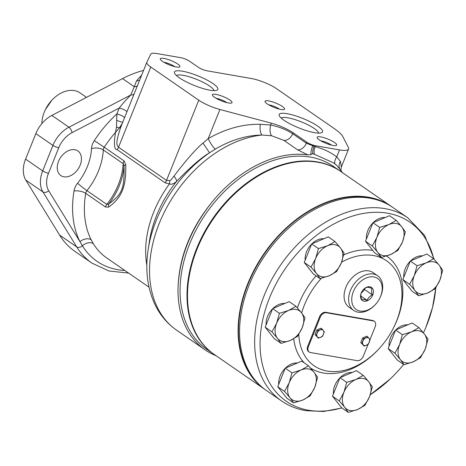 <?xml version="1.0" encoding="UTF-8"?>
<svg xmlns="http://www.w3.org/2000/svg" width="466" height="466" viewBox="0 0 466 466"><rect width="100%" height="100%" fill="white"/><g stroke="black" fill="none" stroke-linecap="round" stroke-linejoin="round"><path stroke-width="0.7" d="M143.563 70.43A105.59 73.878 124.6 0 0 122.511 78.597L51.86 115.417A26.469 18.518 124.6 0 0 35.835 133.614L25.589 159.104A26.469 18.518 124.6 0 0 25.84 180.132L59.601 235.085A105.59 73.878 124.6 0 0 74.857 251.337L91.953 263.139L109.038 271.014L128.622 273.07M141.716 75.02L136.561 80.804L134.278 86.723A5.068 3.932 -156.9 0 0 137.359 85.855M124.882 270.484A101.233 70.826 -55.4 0 1 82.406 245.774L79.96 241.662A101.367 70.925 -55.4 0 1 74.024 190.984A12.879 9.011 -55.4 0 1 77.601 183.202A47.87 33.494 124.6 0 0 91.511 148.59A12.879 9.011 -55.4 0 1 94.254 140.668A101.367 70.925 -55.4 0 1 116.867 113.954L116.5 126.903L115.533 132.379L119.465 127.812A5.068 1.223 29.1 0 1 116.5 126.903M80.164 165.133A14.964 10.473 124.6 0 0 77.857 150.943A14.964 10.473 124.6 0 0 58.535 161.376A14.964 10.473 124.6 0 0 60.842 175.571A14.964 10.473 124.6 0 0 80.164 165.133M122.511 78.597L134.278 86.723L130.742 95.017C123.356 102.625 120.444 106.481 119.238 108.048A5.068 1.113 -158.1 0 1 124.09 109.72A5.068 1.113 -158.1 0 1 126.927 111.805M51.86 115.417L68.951 127.224L130.742 95.017A5.068 3.932 -156.9 0 0 134.132 93.882M136.561 80.804A5.068 4.124 -156.8 0 0 139.701 80.024M306.791 142.194A6.652 1.462 -158.1 0 0 315.505 145.73L339.533 149.906A26.609 5.842 21.9 0 0 348.58 149.027A26.609 5.842 21.9 0 0 348.364 147.396L342.935 136.783A44.486 9.769 21.9 0 0 334.163 128.5L276.565 88.715A19.158 4.206 21.9 0 0 251.465 78.533L207.05 70.815A6.652 1.462 21.9 0 1 198.335 67.279L189.604 61.25A6.652 1.462 -158.1 0 0 180.89 57.714L157.211 53.602A19.158 4.206 21.9 0 0 150.722 54.178L146.86 62.234A19.158 4.206 21.9 0 0 146.831 62.293A19.158 4.206 21.9 0 0 150.768 67.028L198.772 100.19A19.158 4.206 21.9 0 0 219.905 109.487L271.375 123.187A19.712 4.328 21.9 0 1 293.12 132.752L306.791 142.194L306.378 143.225L292.706 133.783C286.631 129.758 279.274 126.834 270.641 125.01L260.337 124.306C242.949 123.933 225.567 128.709 208.191 138.635L202.972 143.126C196.139 148.677 186.464 159.687 173.946 176.154C171.622 179.259 170.218 180.721 169.746 180.552L166.531 180.394L198.772 100.19M283.975 120.251A23.37 5.132 21.9 0 0 304.846 130.113A23.37 5.132 21.9 0 0 321.557 132.752A23.37 5.132 21.9 0 0 317.748 126.117A23.37 5.132 21.9 0 0 292.165 114.834A23.37 5.132 21.9 0 0 279.303 115.76A23.37 5.132 21.9 0 0 283.975 120.251M319.286 139.858A10.561 2.318 -158.1 0 1 317.177 137.831A10.561 2.318 -158.1 0 1 322.99 137.406A10.561 2.318 -158.1 0 1 334.547 142.509A10.561 2.318 -158.1 0 1 336.266 145.503A10.561 2.318 -158.1 0 1 328.716 144.314A10.561 2.318 -158.1 0 1 319.286 139.858M267.181 103.866A10.561 2.318 -158.1 0 1 265.067 101.833A10.561 2.318 -158.1 0 1 270.88 101.413A10.561 2.318 -158.1 0 1 282.437 106.516A10.561 2.318 -158.1 0 1 284.161 109.51A10.561 2.318 -158.1 0 1 276.606 108.316A10.561 2.318 -158.1 0 1 267.181 103.866M179.27 77.758A23.37 5.132 21.9 0 0 200.135 87.62A23.37 5.132 21.9 0 0 216.853 90.258A23.37 5.132 21.9 0 0 213.044 83.624A23.37 5.132 21.9 0 0 187.46 72.335A23.37 5.132 21.9 0 0 174.599 73.267A23.37 5.132 21.9 0 0 179.27 77.758M214.581 97.365A10.561 2.318 -158.1 0 1 212.473 95.332A10.561 2.318 -158.1 0 1 218.28 94.913A10.561 2.318 -158.1 0 1 229.837 100.015A10.561 2.318 -158.1 0 1 231.561 103.009A10.561 2.318 -158.1 0 1 224.012 101.815A10.561 2.318 -158.1 0 1 214.581 97.365M162.471 61.366A10.561 2.318 -158.1 0 1 160.362 59.339A10.561 2.318 -158.1 0 1 166.17 58.92A10.561 2.318 -158.1 0 1 177.732 64.017A10.561 2.318 -158.1 0 1 179.451 67.017A10.561 2.318 -158.1 0 1 171.902 65.823A10.561 2.318 -158.1 0 1 162.471 61.366M169.746 180.552A8.446 4.922 -95.2 0 1 169.461 183.854L165.18 182.847A8.446 5.912 -55.4 0 0 166.531 180.394L118.527 147.239C117.991 145.444 113.949 146.703 121.02 126.507L146.831 62.293M341.258 171.267C340.844 170.684 340.885 169.245 341.374 166.95L340.46 161.457L336.732 156.879C330.324 152.091 323.124 148.683 315.132 146.668L306.378 143.225A8.446 5.912 -55.4 0 1 297.634 149.871L283.963 140.423L271.661 135.769L261.956 135.029C246.555 135.268 231.072 139.928 215.513 149.004L209.566 152.772C201.19 157.659 190.14 167.271 176.41 181.6C173.381 184.018 171.069 184.769 169.461 183.854A92.92 65.013 -55.4 0 0 146.854 265.148M165.18 182.847L117.176 149.691C114.187 149.668 113.64 143.901 115.533 132.379A92.92 65.013 -55.4 0 0 104.244 147.209L124.107 160.933L125.727 164.684C126.059 175.822 124.923 184.466 122.325 190.617C119.756 197.031 115.219 202.5 108.706 207.02L105.566 207.061L85.703 193.338A4.433 3.105 -55.4 0 1 86.932 190.658A56.316 39.4 124.6 0 0 103.301 149.941A4.433 3.105 -55.4 0 1 104.244 147.209L94.254 140.668M149.009 287.155L106.726 257.943A92.92 65.013 -55.4 0 1 93.299 243.648L91.144 239.792A92.92 65.013 -55.4 0 1 85.703 193.338A8.446 3.361 9.5 0 0 74.024 190.984M120.968 126.63A8.446 3.798 22.5 0 1 119.465 127.812L122.296 123.333M91.511 148.59A8.446 3.996 2.9 0 1 103.301 149.941L123.164 163.659L124.02 166.187C124.579 188.683 121.97 194.444 108.863 203.898L106.796 204.382L86.932 190.658A8.446 0.594 38.6 0 1 77.601 183.202M125.727 164.684A4.433 2.103 176.7 0 0 124.02 166.187A55.635 38.928 -55.4 0 1 108.863 203.898A4.433 3.413 -122.2 0 0 108.706 207.02M122.832 122.133C122.261 122.372 120.292 121.789 116.937 120.385M173.946 176.154A8.446 2.982 -138.9 0 1 176.41 181.6A96.217 67.32 124.6 0 0 149.452 241.172L148.188 249.386A109.335 76.5 -55.4 0 1 209.566 152.772L202.972 143.126M219.905 109.487L208.191 138.635A8.446 1.445 -120.3 0 0 215.513 149.004M260.337 124.306A8.446 3.507 -88.7 0 0 261.956 135.029A112.632 78.806 -55.4 0 0 161.015 219.218A112.632 78.806 -55.4 0 0 176.631 330.19L205.104 349.855A112.632 78.806 124.6 0 0 216.125 355.756M297.634 149.871L307.886 154.881L310.944 154.636L312.383 153.704L314.439 154.287L333.26 162.716L336.976 165.535L342.568 172.735M307.886 154.881A112.632 78.806 124.6 0 0 211.873 202.273C190.705 228.451 179.439 256.486 178.082 286.374A112.632 78.806 124.6 0 0 205.104 349.855M178.082 286.369C179.73 256.679 190.996 228.649 211.867 202.279M206.811 349.325A111.223 77.822 -55.4 0 1 181.961 309.669A111.223 77.822 124.6 0 1 226.948 189.068A111.223 77.822 124.6 0 1 333.237 166.292L340.168 171.08A111.223 77.822 124.6 0 0 233.88 193.856A111.223 77.822 124.6 0 0 188.899 314.463A111.223 77.822 -55.4 0 0 213.748 354.113L206.811 349.325M264.828 389.395A111.223 77.822 124.6 0 1 254.96 268.433A111.223 77.822 124.6 0 1 368.513 197.205A111.223 77.822 -55.4 0 1 391.254 206.368L340.669 171.424A111.223 77.822 -55.4 0 0 317.928 162.261A111.223 77.822 124.6 0 0 227.554 201.096L227.437 201.219A110.378 77.228 124.6 0 0 202.028 238.01L201.947 238.167A111.223 77.822 124.6 0 0 214.244 354.457L264.828 389.395A111.223 77.822 124.6 0 0 265.579 389.908M227.554 201.096A111.223 77.822 124.6 0 0 201.947 238.167M391.254 206.368A111.223 77.822 -55.4 0 1 391.993 206.887M383.594 202.296A110.937 77.618 124.6 0 0 368.577 197.578A110.937 77.618 124.6 0 0 258.409 263.144A110.937 77.618 124.6 0 0 258.31 383.675M279.635 237.066L279.32 237.404A108.974 76.243 124.6 0 0 254.232 273.728L254.028 274.136A111.223 77.822 124.6 0 0 266.319 390.426L281.388 400.836A111.223 77.822 -55.4 0 1 271.521 279.868A111.223 77.822 -55.4 0 1 385.073 208.646A111.223 77.822 -55.4 0 1 407.814 217.808L392.745 207.399A111.223 77.822 124.6 0 0 370.004 198.236A111.223 77.822 124.6 0 0 279.635 237.066A111.223 77.822 124.6 0 0 254.028 274.136M341.805 407.884A108.817 76.139 -55.4 0 1 308.475 410.22A108.817 76.139 -55.4 0 1 269.453 298.059A108.817 76.139 -55.4 0 1 387.671 213.218A108.817 76.139 -55.4 0 1 433.741 258.822M435.768 287.93A108.817 76.139 -55.4 0 1 425.953 327.179A108.817 76.139 -55.4 0 1 423.443 332.852M403.632 364.453A108.817 76.139 -55.4 0 1 390.1 379.085A108.817 76.139 -55.4 0 1 370.307 394.673M343.704 254.931A67.721 47.381 124.6 0 1 372.718 250.417A67.721 47.381 -55.4 0 1 372.742 250.423M386.599 256.026A67.721 47.381 -55.4 0 1 394.044 326.806L393.688 327.522A63.795 44.637 -55.4 0 1 379.004 348.789A63.795 44.637 -55.4 0 1 327.167 371.058A63.795 44.637 124.6 0 1 298.817 334.413M379.004 348.789L378.456 349.378A67.721 47.381 -55.4 0 1 323.433 373.021A67.721 47.381 124.6 0 1 310.525 368.064M316.07 275.855A67.721 47.381 124.6 0 0 297.407 307.915M293.708 338.788A67.721 47.381 124.6 0 0 304.286 362.892M366.445 238.953A16.63 11.633 -55.4 0 1 367.82 230.618A16.63 11.633 -55.4 0 1 372.887 222.923M373.155 222.655A16.63 11.633 -55.4 0 1 385.143 217.552M305.178 260.139A16.63 11.633 -55.4 0 1 306.552 251.803A16.63 11.633 -55.4 0 1 311.62 244.108M311.888 243.84A16.63 11.633 -55.4 0 1 323.876 238.738M266.127 324.872A16.63 11.633 -55.4 0 1 267.507 316.536A16.63 11.633 -55.4 0 1 272.575 308.842M272.843 308.574A16.63 11.633 -55.4 0 1 284.825 303.471M278.703 384.403A16.63 11.633 -55.4 0 1 280.078 376.068A16.63 11.633 -55.4 0 1 285.145 368.373M285.413 368.105A16.63 11.633 -55.4 0 1 297.401 363.002M333.429 393.91A16.63 11.633 -55.4 0 1 334.809 385.574A16.63 11.633 -55.4 0 1 339.877 377.879M340.139 377.611A16.63 11.633 -55.4 0 1 352.127 372.509M389.098 346.226A16.63 11.633 -55.4 0 1 390.479 337.891A16.63 11.633 -55.4 0 1 395.547 330.196M395.815 329.928A16.63 11.633 -55.4 0 1 407.797 324.825M403.795 277.264A16.63 11.633 -55.4 0 1 405.17 268.929A16.63 11.633 -55.4 0 1 410.237 261.234M410.505 260.972A16.63 11.633 -55.4 0 1 422.493 255.863M341.613 262.137A63.795 44.637 124.6 0 1 373.592 255.566A63.795 44.637 -55.4 0 1 393.688 327.522M321.295 278.342A63.795 44.637 124.6 0 0 301.642 312.948M369.981 339.644L375.188 326.689A5.633 3.938 124.6 0 0 374.32 321.348L373.656 320.893A5.633 3.938 124.6 0 0 372.503 320.427L325.717 312.302A5.633 3.938 124.6 0 0 319.594 316.694L307.711 346.255A5.633 3.938 124.6 0 0 308.579 351.597L309.243 352.057A5.633 3.938 124.6 0 0 310.391 352.517L357.183 360.649A5.633 3.938 124.6 0 0 363.299 356.257L368.029 344.502M375.427 304.479L375.118 304.811A21.063 14.737 -55.4 0 1 353.694 310.432L349.133 307.28A21.063 14.737 -55.4 0 1 345.888 287.306A21.063 14.737 -55.4 0 1 346.803 285.256L346.908 285.052A19.956 13.963 -55.4 0 1 351.498 278.406L351.655 278.237A21.063 14.737 -55.4 0 1 373.074 272.616L377.635 275.767A21.063 14.737 -55.4 0 1 380.885 295.741A21.063 14.737 -55.4 0 1 379.965 297.791L379.761 298.199A18.844 13.188 -55.4 0 1 375.427 304.479A18.844 13.188 -55.4 0 1 356.863 309.89A18.844 13.188 -55.4 0 1 353.356 291.634A18.844 13.188 -55.4 0 1 373.825 276.944A18.844 13.188 -55.4 0 1 380.588 296.364A18.844 13.188 -55.4 0 1 379.761 298.199M346.803 285.256A21.063 14.737 -55.4 0 1 351.655 278.237M353.694 310.432A21.063 14.737 -55.4 0 1 350.449 290.458A21.063 14.737 -55.4 0 1 377.635 275.767M372.736 295.001A7.98 5.586 -55.4 0 1 364.062 301.228A7.98 5.586 -55.4 0 1 361.202 292.998A7.98 5.586 -55.4 0 1 361.552 292.223A7.98 5.586 -55.4 0 1 363.387 289.561A7.98 5.586 -55.4 0 1 371.251 287.272A7.98 5.586 -55.4 0 1 372.736 295.001M363.294 289.666L366.439 287.376C367.476 287.138 369.328 287.458 371.985 288.338C371.291 289.945 371.414 292.112 372.34 294.844C369.8 296.126 368.064 297.972 367.144 300.384C364.488 299.498 362.635 299.178 361.599 299.417C360.667 296.691 360.55 294.524 361.243 292.916L361.581 292.159M372.34 294.844L364.697 289.561L361.109 293.295M364.61 288.512L364.697 289.561M367.144 300.384L360.835 296.021M374.32 321.348A5.633 3.938 124.6 0 0 373.167 320.888L326.375 312.756A5.633 3.938 124.6 0 0 320.258 317.148L308.375 346.716A5.633 3.938 124.6 0 0 309.243 352.057M364.138 346.133L360.771 342.516L361.884 343.285L363.73 338.683L367.831 336.941L369.066 338.438L370.086 339.79L368.239 344.386L364.138 346.133L361.884 343.285M360.771 342.516L362.624 337.92L363.73 338.683M362.624 337.92L366.725 336.172L367.831 336.941M363.119 344.782A4.398 3.076 124.6 0 0 366.293 345.335A4.398 3.076 -55.4 0 0 369.27 342.161A4.398 3.076 -55.4 0 0 369.066 338.438A4.398 3.076 124.6 0 0 365.892 337.885A4.398 3.076 -55.4 0 0 362.915 341.06A4.398 3.076 -55.4 0 0 363.119 344.782M318.365 338.182L314.999 334.565L316.111 335.334L317.958 330.732L322.058 328.99L323.293 330.487L324.313 331.839L322.466 336.435L318.365 338.182L316.111 335.334M314.999 334.565L316.851 329.969L317.958 330.732M316.851 329.969L320.952 328.221L322.058 328.99M317.346 336.831A4.398 3.076 124.6 0 0 320.521 337.384A4.398 3.076 -55.4 0 0 323.497 334.209A4.398 3.076 -55.4 0 0 323.293 330.487A4.398 3.076 124.6 0 0 320.119 329.934A4.398 3.076 -55.4 0 0 317.142 333.108A4.398 3.076 -55.4 0 0 317.346 336.831M396.263 220.366L389.506 215.694L372.963 222.742L365.513 241.277L374.6 252.776L381.357 257.442L390.56 254.564L397.9 250.399L402.56 241.772L405.35 231.858L401.739 226.756L396.263 220.366L388.924 224.53L379.72 227.408L376.93 237.322L372.27 245.949L377.745 252.339L381.357 257.442M365.513 241.277L372.27 245.949M372.963 222.742L379.72 227.408M390.56 254.564A17.737 12.407 124.6 0 0 402.56 241.772A17.737 12.407 124.6 0 0 401.739 226.756A17.737 12.407 124.6 0 0 388.924 224.53A17.737 12.407 124.6 0 0 376.93 237.322A17.737 12.407 124.6 0 0 377.745 252.339A17.737 12.407 124.6 0 0 390.56 254.564M334.996 241.551L328.239 236.879L311.696 243.928L304.246 262.463L313.333 273.961L320.09 278.627L329.293 275.75L336.633 271.585L341.293 262.958L344.083 253.044L340.471 247.941L334.996 241.551L327.656 245.716L318.453 248.594L315.663 258.508L311.003 267.135L316.478 273.525L320.09 278.627M304.246 262.463L311.003 267.135M311.696 243.928L318.453 248.594M329.293 275.75A17.737 12.407 124.6 0 0 341.293 262.958A17.737 12.407 124.6 0 0 340.471 247.941A17.737 12.407 124.6 0 0 327.656 245.716A17.737 12.407 124.6 0 0 315.663 258.508A17.737 12.407 124.6 0 0 316.478 273.525A17.737 12.407 124.6 0 0 329.293 275.75M295.945 306.284L289.188 301.613L272.645 308.655L265.195 327.196L274.282 338.695L281.039 343.36L290.242 340.483L297.582 336.318L302.242 327.691L305.038 317.777L301.42 312.674L295.945 306.284L288.605 310.449L279.408 313.327L276.612 323.241L271.952 331.862L277.427 338.258L281.039 343.36M265.195 327.196L271.952 331.862M272.645 308.655L279.408 313.327M290.242 340.483A17.737 12.407 124.6 0 0 302.242 327.691A17.737 12.407 124.6 0 0 301.42 312.674A17.737 12.407 124.6 0 0 288.605 310.449A17.737 12.407 124.6 0 0 276.612 323.241A17.737 12.407 124.6 0 0 277.427 338.258A17.737 12.407 124.6 0 0 290.242 340.483M308.521 365.816L301.764 361.144L285.221 368.192L277.765 386.728L286.858 398.226L293.615 402.892L302.818 400.014L310.158 395.85L314.812 387.223L317.608 377.309L313.997 372.206L308.521 365.816L301.182 369.981L291.978 372.858L289.182 382.772L284.528 391.399L290.003 397.789L293.615 402.892M277.765 386.728L284.528 391.399M285.221 368.192L291.978 372.858M302.818 400.014A17.737 12.407 124.6 0 0 314.812 387.223A17.737 12.407 124.6 0 0 313.997 372.206A17.737 12.407 124.6 0 0 301.182 369.981A17.737 12.407 124.6 0 0 289.182 382.772A17.737 12.407 124.6 0 0 290.003 397.789A17.737 12.407 124.6 0 0 302.818 400.014M363.247 375.322L356.49 370.651L339.947 377.693L332.497 396.234L341.584 407.733L348.341 412.398L357.544 409.521L364.884 405.356L369.544 396.729L372.34 386.815L368.723 381.712L363.247 375.322L355.908 379.487L346.704 382.365L343.914 392.279L339.254 400.906L344.729 407.296L348.341 412.398M332.497 396.234L339.254 400.906M339.947 377.693L346.704 382.365M357.544 409.521A17.737 12.407 124.6 0 0 369.544 396.729A17.737 12.407 124.6 0 0 368.723 381.712A17.737 12.407 124.6 0 0 355.908 379.487A17.737 12.407 124.6 0 0 343.914 392.279A17.737 12.407 124.6 0 0 344.729 407.296A17.737 12.407 124.6 0 0 357.544 409.521M418.917 327.639L412.16 322.967L395.617 330.015L388.166 348.551L397.253 360.049L404.016 364.715L413.214 361.837L420.553 357.672L425.213 349.046L428.009 339.132L424.398 334.029L418.917 327.639L411.583 331.804L402.379 334.681L399.583 344.595L394.923 353.222L400.399 359.612L404.016 364.715M388.166 348.551L394.923 353.222M395.617 330.015L402.379 334.681M413.214 361.837A17.737 12.407 124.6 0 0 425.213 349.046A17.737 12.407 124.6 0 0 424.398 334.029A17.737 12.407 124.6 0 0 411.583 331.804A17.737 12.407 124.6 0 0 399.583 344.595A17.737 12.407 124.6 0 0 400.399 359.612A17.737 12.407 124.6 0 0 413.214 361.837M433.613 258.677L426.85 254.005L410.313 261.053L402.857 279.588L411.95 291.087L418.707 295.753L427.91 292.875L435.25 288.71L439.904 280.083L442.7 270.169L439.089 265.067L433.613 258.677L426.274 262.841L417.07 265.719L414.274 275.633L409.614 284.26L415.095 290.65L418.707 295.753M402.857 279.588L409.614 284.26M410.313 261.053L417.07 265.719M427.91 292.875A17.737 12.407 124.6 0 0 439.904 280.083A17.737 12.407 124.6 0 0 439.089 265.067A17.737 12.407 124.6 0 0 426.274 262.841A17.737 12.407 124.6 0 0 414.274 275.633A17.737 12.407 124.6 0 0 415.095 290.65A17.737 12.407 124.6 0 0 427.91 292.875M333.178 162.657A114.182 79.89 -55.4 0 1 336.976 165.535M315.505 145.73L315.132 146.668A8.446 5.837 -75.9 0 0 314.439 154.287M339.533 149.906L336.732 156.879A8.446 6.035 -53.1 0 0 334.78 163.805M318.581 133.113A20.248 4.444 21.9 0 0 314.352 128.552A20.248 4.444 -158.1 0 0 295.112 119.634A20.248 4.444 -158.1 0 0 281.202 118.084M320.847 140.837A7.491 1.643 -158.1 0 1 331.21 144.903A7.491 1.643 21.9 0 1 331.536 145.136M268.736 104.844A7.491 1.643 -158.1 0 1 279.105 108.904A7.491 1.643 21.9 0 1 279.425 109.137M213.877 90.62A20.248 4.444 21.9 0 0 209.648 86.059A20.248 4.444 -158.1 0 0 190.408 77.14A20.248 4.444 -158.1 0 0 176.498 75.591M216.142 98.343A7.491 1.643 -158.1 0 1 226.505 102.404A7.491 1.643 21.9 0 1 226.831 102.636M164.032 62.351A7.491 1.643 -158.1 0 1 174.395 66.411A7.491 1.643 21.9 0 1 174.721 66.644M86.507 97.359L80.012 92.874A27.715 19.391 124.6 0 0 79.185 92.344A27.715 19.391 124.6 0 0 51.825 100.266A27.715 19.391 124.6 0 0 45.441 109.51A27.715 19.391 124.6 0 0 41.841 123.63M51.825 100.266L45.441 109.51M59.601 235.085L76.692 246.893A105.59 73.878 124.6 0 0 91.953 263.139M25.84 180.132L42.936 191.94L76.692 246.893A4.433 3.029 148.4 0 0 82.406 245.774A8.446 5.767 -31.6 0 1 93.299 243.648M25.589 159.104L42.68 170.911A26.469 18.518 124.6 0 0 42.936 191.94A4.433 3.029 148.4 0 0 48.703 190.775L79.96 241.662A8.446 5.639 -26.8 0 1 91.144 239.792M35.835 133.614L52.926 145.421L42.68 170.911A4.433 0.973 -158.1 0 0 48.487 173.265A22.036 15.419 124.6 0 0 48.703 190.775M124.539 117.921C123.799 116.436 121.236 115.114 116.867 113.954L119.238 108.048L72.073 132.629A4.433 1.911 -117.5 0 0 68.951 127.224A26.469 18.518 124.6 0 0 52.926 145.421A4.433 0.973 -158.1 0 0 58.733 147.78L48.487 173.265M72.073 132.629A22.036 15.419 124.6 0 0 58.733 147.78M117.176 149.691A8.446 5.912 -55.4 0 0 118.527 147.239L150.768 67.028M271.661 135.769A8.446 3.734 -83.4 0 1 270.641 125.01L271.375 123.187M283.963 140.423A8.446 5.912 -55.4 0 0 292.706 133.783L293.12 132.752M124.107 160.933A4.433 3.105 124.6 0 0 123.164 163.659A56.316 39.4 124.6 0 1 106.796 204.382A4.433 3.105 -55.4 0 0 105.566 207.061M312.686 145.852A8.446 2.551 -72.2 0 0 310.944 154.636M319.594 316.694L320.258 317.148M307.711 346.255L308.375 346.716M325.717 312.302L326.375 312.756M372.503 320.427L373.167 320.888M314.014 146.283A8.446 4.334 -74 0 0 312.832 153.844M340.46 161.457A8.446 7.468 -40.7 0 0 340.355 170.09M341.374 166.95L348.58 149.027M120.822 126.997L120.997 126.566M281.388 400.836C288.664 405.834 296.784 409.113 305.76 410.674L323.515 411.472L341.957 407.989M370.301 394.69L390.1 379.085M407.814 217.808L424.619 235.441L434.161 259.288M435.821 287.842L432.53 307.49L425.953 327.179M148.188 249.386C145.101 269.581 147.285 287.802 154.741 304.053C159.873 314.865 167.172 323.579 176.631 330.19"/></g></svg>

